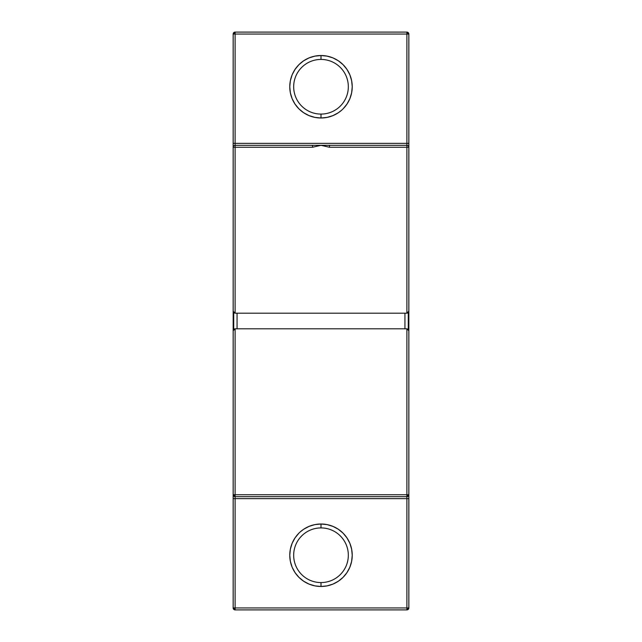 <?xml version="1.0" encoding="UTF-8"?>
<svg xmlns="http://www.w3.org/2000/svg" width="642" height="642" viewBox="0 0 642 642"><rect width="100%" height="100%" fill="white"/><g stroke="black" fill="none" stroke-linecap="round" stroke-linejoin="round"><path stroke-width="0.96" d="M408.842 146.97L408.842 311.242L408.272 312.622L408.272 329.378L406.892 328.808L235.108 328.808L233.728 329.378L233.728 312.622L235.108 313.192L235.108 147.267L312.493 147.267L321 145.317L329.507 147.267L406.892 147.267L406.892 313.192L235.108 313.192L233.728 312.622L233.158 311.242L233.728 312.622L235.108 313.192L235.108 147.267L233.158 147.267L233.158 311.242L233.158 147.267A1.95 1.95 0 0 1 235.108 145.317L235.108 34.05L406.892 34.05L406.892 143.367L235.108 143.367L235.108 34.05L408.842 34.05L408.842 144.859M404.933 328.808L404.933 313.192M406.892 32.1L406.892 34.05L408.842 34.05A1.95 1.95 0 0 0 406.892 32.1L235.108 32.1A1.95 1.95 0 0 0 233.158 34.05L233.158 143.367L235.108 143.367L235.108 34.05L233.158 34.05L233.158 143.367L233.158 34.05L235.108 34.05L235.108 32.1L235.108 34.05L406.892 34.05L406.892 32.1L235.108 32.1L233.158 34.05A1.95 1.95 0 0 1 235.108 32.1L406.892 32.1L406.892 34.05L408.842 34.05L406.892 32.1A1.95 1.95 0 0 1 408.842 34.05L408.842 147.267L406.892 147.267L406.892 313.192L408.272 312.622L407.638 313.047L408.272 312.622L408.272 329.378L408.842 330.758L408.842 495.03M237.067 313.192L237.067 328.808M407.622 313.047L408.272 312.622L408.272 329.378L408.842 330.75L408.272 329.378L406.892 328.808L408.272 329.378L406.892 328.808L406.892 494.733L235.108 494.733L235.108 328.808L233.158 330.758L233.728 329.378L233.311 330.012L233.728 329.378L233.728 312.622L235.108 313.192L235.108 143.367L408.842 143.367L408.842 311.242L408.272 312.622L408.842 311.242L406.892 313.192L235.108 313.192L233.158 311.242L233.158 147.267A1.95 1.95 0 0 1 235.108 145.317L235.108 143.367L233.158 143.367L233.158 144.859M290.369 561.333L289.767 555.242L290.369 561.333L292.142 567.199L295.031 572.592L298.915 577.327L303.65 581.211L309.051 584.1L314.909 585.873L321 586.475A31.233 31.233 0 0 0 352.233 555.242A31.233 31.233 0 0 0 321 524.008L327.091 524.61L321 524.008L314.909 524.61L309.051 526.392L314.909 524.61L321 524.008L321 527.917A27.325 27.325 0 0 0 293.675 555.242A27.325 27.325 0 0 0 321 582.575L321 586.475A31.233 31.233 0 0 1 289.767 555.242A31.233 31.233 0 0 1 321 524.008L321 527.917A27.325 27.325 0 0 0 293.675 555.242A27.325 27.325 0 0 0 321 582.575L321 586.475L327.091 585.873L332.949 584.1L338.35 581.211L343.085 577.327L346.969 572.592L349.858 567.199L351.631 561.333L352.233 555.242L351.631 561.333M351.631 80.667L352.233 86.758L351.631 80.667L349.858 74.801L346.969 69.408L343.085 64.673L338.35 60.789L332.949 57.9L327.091 56.127L321 55.525L321 59.425A27.325 27.325 0 0 0 293.675 86.758A27.325 27.325 0 0 0 321 114.083L321 117.992A31.233 31.233 0 0 1 289.767 86.758A31.233 31.233 0 0 1 321 55.525L321 59.425A27.325 27.325 0 0 0 293.675 86.758A27.325 27.325 0 0 0 321 114.083L321 117.992L314.909 117.39L309.051 115.608L314.909 117.39L321 117.992L327.091 117.39L321 117.992A31.233 31.233 0 0 0 352.233 86.758A31.233 31.233 0 0 0 321 55.525L314.909 56.127L309.051 57.9L303.65 60.789L298.915 64.673L295.031 69.408L292.142 74.801L290.369 80.667L289.767 86.758L290.369 80.667M408.842 309.059L408.842 332.941M408.842 497.141L408.842 607.95L235.108 607.95L235.108 498.633L406.892 498.633L406.892 609.9L408.842 607.95L235.108 607.95L235.108 609.9L406.892 609.9A1.95 1.95 0 0 0 408.842 607.95L406.892 607.95L406.892 609.9A1.95 1.95 0 0 0 408.842 607.95L408.842 498.633L406.892 498.633L406.892 607.95L233.158 607.95L235.108 609.9L406.892 609.9L235.108 609.9L235.108 496.683L406.892 496.683L406.892 609.9M233.158 497.141L233.158 607.95A1.95 1.95 0 0 0 235.108 609.9L235.108 607.95L233.158 607.95A1.95 1.95 0 0 0 235.108 609.9M233.158 146.97L233.158 147.267A1.95 1.95 0 0 1 235.108 145.317L312.493 145.317L235.108 145.317L235.108 147.267L233.158 147.267L233.158 143.367L233.158 147.267L312.493 147.267L312.493 145.317L312.493 147.267L321 145.317L235.108 145.317L235.108 147.267L312.493 147.267L321 145.317L329.507 147.267L329.507 145.317L312.493 145.317L321 145.317L329.507 147.267L406.892 147.267L406.892 145.317L321 145.317L406.892 145.317L329.507 145.317L329.507 147.267L406.892 147.267L406.892 145.317A1.95 1.95 0 0 1 408.842 147.267L406.892 147.267L406.892 313.192L235.108 313.192L233.728 312.622L233.158 311.25M233.158 309.059L233.158 332.941M408.272 329.378L406.892 328.808L408.842 330.758L408.842 498.633L233.158 498.633L233.158 607.95L235.108 607.95L235.108 496.683A1.95 1.95 0 0 1 233.158 494.733L233.158 495.03M327.091 56.127L328.656 56.48M332.949 115.608L327.091 117.39L332.949 115.608L338.35 112.727L341.648 110.191M327.091 524.61L332.949 526.392L327.091 524.61M346.961 572.608L346.383 573.434M314.909 585.873L313.344 585.52M309.051 526.392L303.65 529.273L300.352 531.809M343.085 108.843L346.969 104.108L349.858 98.707L351.631 92.849L352.233 86.758M289.767 86.758L290.369 92.849L292.142 98.707L295.031 104.108L298.915 108.843L303.65 112.727L309.051 115.608M235.108 328.808L235.108 494.733L233.158 494.733L233.158 498.633L235.108 498.633L235.108 496.683L406.892 496.683L406.892 494.733L233.158 494.733L235.108 496.683L235.108 494.733L235.108 496.683L406.892 496.683L408.842 494.733A1.95 1.95 0 0 1 406.892 496.683L406.892 494.733L235.108 494.733L235.108 328.808L406.892 328.808L406.892 494.733L408.842 494.733L406.892 494.733L406.892 328.808L235.108 328.808L233.728 329.378L234.362 328.953L233.728 329.378L233.728 312.622M352.233 555.242L351.631 549.151L349.858 543.293L346.969 537.892L343.085 533.157L338.35 529.273L332.949 526.392M298.915 533.157L295.031 537.892L292.142 543.293L290.369 549.151L289.767 555.242M321 527.917A27.325 27.325 0 0 1 348.325 555.242A27.325 27.325 0 0 1 321 582.575L321 586.475A31.233 31.233 0 0 1 289.767 555.242A31.233 31.233 0 0 1 321 524.008L321 527.917A27.325 27.325 0 0 1 348.325 555.242A27.325 27.325 0 0 1 321 582.575A27.325 27.325 0 0 1 293.675 555.242A27.325 27.325 0 0 1 321 527.917A27.325 27.325 0 0 1 348.325 555.242A27.325 27.325 0 0 1 321 582.575M321 59.425A27.325 27.325 0 0 1 348.325 86.758A27.325 27.325 0 0 1 321 114.083L321 117.992A31.233 31.233 0 0 1 289.767 86.758A31.233 31.233 0 0 1 321 55.525L321 59.425A27.325 27.325 0 0 1 348.325 86.758A27.325 27.325 0 0 1 321 114.083A27.325 27.325 0 0 1 293.675 86.758A27.325 27.325 0 0 1 321 59.425A27.325 27.325 0 0 1 348.325 86.758A27.325 27.325 0 0 1 321 114.083M408.842 330.758L408.842 494.733A1.95 1.95 0 0 1 406.892 496.683L406.892 498.633L233.158 498.633L233.158 607.95M408.842 311.242L408.842 147.267A1.95 1.95 0 0 0 406.892 145.317L406.892 34.05L406.892 143.367L408.842 143.367L408.842 34.05M408.842 143.367L406.892 143.367L406.892 147.267L408.842 147.267A1.95 1.95 0 0 0 406.892 145.317L406.892 143.367L233.158 143.367M408.842 498.633L406.892 498.633L406.892 494.733L408.842 494.733L408.842 607.95M233.158 330.758L233.158 498.633M321 117.992A31.233 31.233 0 0 0 352.233 86.758A31.233 31.233 0 0 0 321 55.525M321 586.475A31.233 31.233 0 0 0 352.233 555.242A31.233 31.233 0 0 0 321 524.008M329.507 147.267L329.507 145.317M235.108 494.733L235.108 496.683A1.95 1.95 0 0 1 233.158 494.733L235.108 494.733M235.108 32.1L235.108 34.05L233.158 34.05M312.493 147.267L312.493 145.317"/></g></svg>
